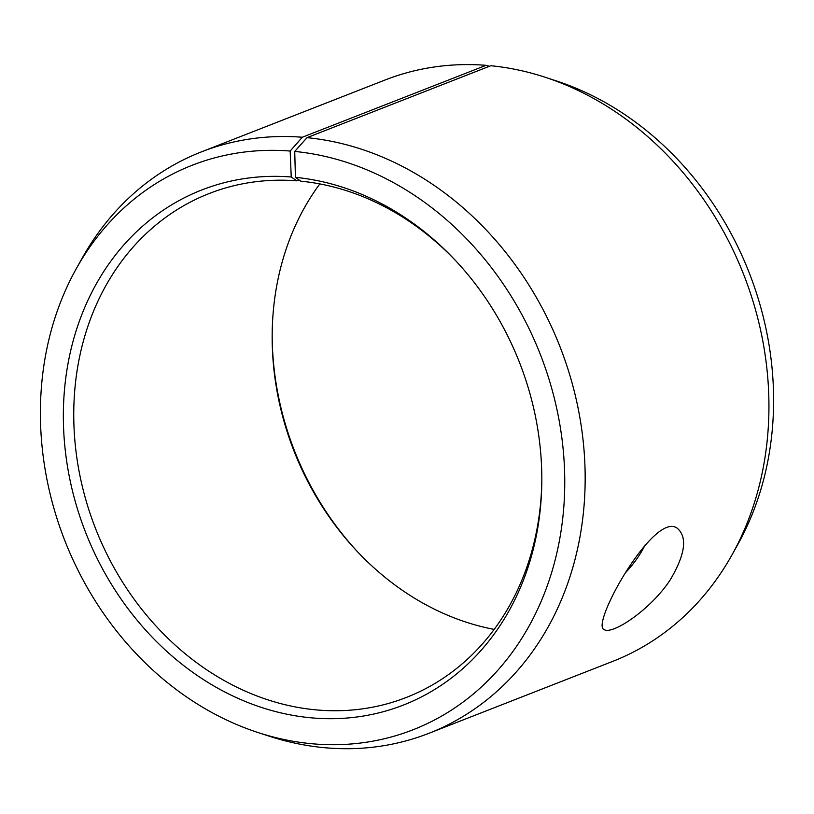 <?xml version="1.0" encoding="UTF-8"?>
<svg xmlns="http://www.w3.org/2000/svg" width="814" height="814" viewBox="0 0 814 814"><rect width="100%" height="100%" fill="white"/><g stroke="black" fill="none" stroke-linecap="round" stroke-linejoin="round"><path stroke-width="1.22" d="M494.169 629.395A270.553 227.93 68.6 0 1 356.99 551.19A270.553 227.93 68.6 0 1 272.171 334.462A270.553 227.93 68.6 0 1 319.831 183.913M357.936 552.197A276.567 232.987 68.6 0 1 272.181 333.079M428.886 733.322A312.179 262.993 68.6 0 0 577.899 407.183A312.179 262.993 68.6 0 0 307.02 137.658L490.801 65.73A312.179 262.993 68.6 0 1 544.729 77.106L555.921 80.759A303.093 255.342 68.6 0 1 737.565 544.912L731.817 555.189A312.179 262.993 68.6 0 1 612.657 661.406L428.886 733.322A312.179 262.993 68.6 0 1 269.271 736.202L258.079 732.559A303.093 255.342 68.6 0 1 76.435 268.406A303.093 255.342 68.6 0 1 290.16 151.038L291.239 176.984L296.713 180.82L299.023 179.914M544.729 77.106A312.179 262.993 68.6 0 1 731.817 555.189M76.435 268.406L82.183 258.13A312.179 262.993 68.6 0 1 201.343 151.903L385.114 79.986A312.179 262.993 68.6 0 1 486.09 65.324L302.309 137.24L290.16 151.038M489.316 66.321L486.09 65.324M307.02 137.658L294.729 151.435A303.093 255.342 68.6 0 1 564.112 502.686A303.093 255.342 68.6 0 1 258.079 732.559M201.343 151.903A312.179 262.993 68.6 0 1 302.309 137.24M294.729 151.435L295.421 177.35A276.567 232.987 68.6 0 1 455.107 260.093A276.567 232.987 68.6 0 1 541.809 481.634A276.567 232.987 68.6 0 1 304.812 717.144A276.567 232.987 68.6 0 1 63.441 423.677A276.567 232.987 68.6 0 1 291.239 176.984M295.421 177.35L300.793 181.176A270.553 227.93 68.6 0 1 456.064 261.111M541.819 480.24A270.553 227.93 68.6 0 1 406.4 697.425A270.553 227.93 68.6 0 1 95.543 528.54A270.553 227.93 68.6 0 1 209.198 193.529A270.553 227.93 68.6 0 1 296.713 180.82M625.579 572.608C633.841 563.797 640.364 554.568 645.146 544.922M614.407 628.652C609.411 630.616 605.921 630.891 603.947 629.476C590.384 624.338 655.83 507.824 678.062 528.968C687.464 538.044 684.9 554.924 670.38 579.619C655.239 603.001 628.744 623.188 614.407 628.652"/></g></svg>
